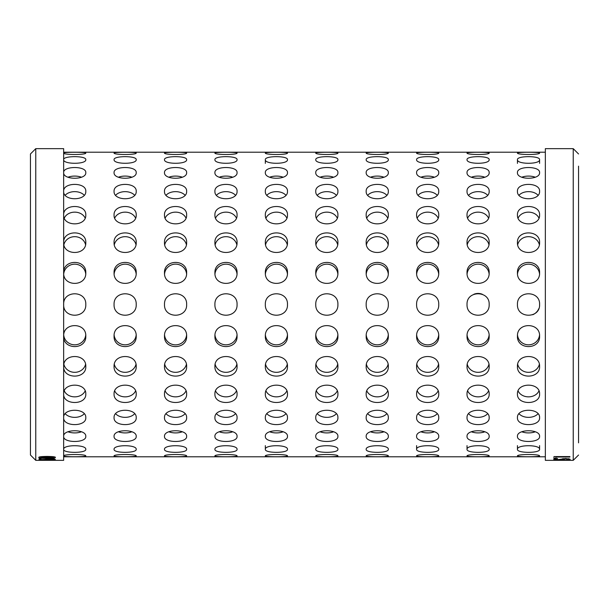 <?xml version="1.0" encoding="UTF-8"?>
<svg xmlns="http://www.w3.org/2000/svg" width="609" height="609" viewBox="0 0 609 609"><rect width="100%" height="100%" fill="white"/><g stroke="black" fill="none" stroke-linecap="round" stroke-linejoin="round"><path stroke-width="0.91" d="M578.55 442.85L578.55 166.15M573.236 460.343L573.236 148.657L545.344 148.657L545.344 460.343L573.236 460.343L578.55 455.03M555.142 460.328L553.695 460.206L554.936 459.902L570.199 460.221L555.142 460.328L555.142 459.902M555.142 459.666L553.695 459.224L554.936 458.501L557.593 458.501L555.53 459.201L558.187 459.597L565.639 458.524L570.199 459.255L566.636 459.742L568.364 459.27L565.86 458.843L562.541 459.498L555.142 459.666L555.142 458.501M569.917 456.59L569.917 457.047L555.865 457.047L555.865 458.364L553.977 458.364L553.977 456.59L569.917 456.59L569.917 457.047M30.45 304.5L30.45 455.03L35.764 460.343L35.764 148.657L30.45 153.97L30.45 304.5M35.764 148.657L63.656 148.657L63.656 460.343L35.764 460.343M47.053 456.423C53.074 456.506 55.845 456.864 55.358 457.496C55.076 458.143 52.313 458.44 47.068 458.402C41.579 458.432 38.816 458.135 38.763 457.496C38.58 456.841 41.343 456.484 47.053 456.423M53.881 460.077L38.748 460.252L53.881 460.077M52.541 459.117L39.083 459.742L39.083 458.722L40.955 458.722L40.955 459.544L45.203 459.544L46.109 458.942L49.961 458.706L53.798 458.904L55.358 459.392L54.452 459.795L52.191 459.795L53.508 459.384L52.541 458.79M53.584 457.496L47.053 456.902L40.529 457.496L51.872 457.945L53.584 457.496L53.584 456.742M40.529 457.496L40.529 456.742M46.908 459.43L46.908 458.828M53.508 459.384L53.508 458.874M54.452 459.795L54.452 459.011M555.53 459.201L555.53 458.501M568.364 459.27L568.364 458.668M569.171 459.742L569.171 458.798M555.865 457.047L555.865 456.59M539.536 273.905A11.069 10.825 -0 0 0 517.513 273.905M539.589 272.832C540.267 286.892 516.775 286.892 517.452 272.832C516.775 258.962 540.267 258.962 539.589 272.832M489.111 273.905A11.069 10.825 -0 0 0 467.088 273.905M489.164 272.832C489.849 286.892 466.349 286.892 467.034 272.832C466.349 258.962 489.849 258.962 489.164 272.832M438.693 273.905A11.069 10.825 -0 0 0 416.663 273.905M438.746 272.832C439.424 286.892 415.932 286.892 416.609 272.832C415.932 258.962 439.424 258.962 438.746 272.832M388.268 273.905A11.069 10.825 -0 0 0 366.245 273.905M388.321 272.832C388.999 286.892 365.507 286.892 366.184 272.832C365.507 258.962 388.999 258.962 388.321 272.832M337.843 273.905A11.069 10.825 -0 0 0 315.82 273.905M337.904 272.832C338.581 286.892 315.089 286.892 315.767 272.832C315.089 258.962 338.581 258.962 337.904 272.832M287.425 273.905A11.069 10.825 -0 0 0 265.402 273.905M287.478 272.832C288.156 286.892 264.664 286.892 265.341 272.832C264.664 258.962 288.156 258.962 287.478 272.832M237 273.905A11.069 10.825 -0 0 0 214.977 273.905M237.061 272.832C237.738 286.892 214.246 286.892 214.924 272.832C214.246 258.962 237.738 258.962 237.061 272.832M186.582 273.905A11.069 10.825 -0 0 0 164.552 273.905M186.636 272.832C187.313 286.892 163.821 286.892 164.499 272.832C163.821 258.962 187.313 258.962 186.636 272.832M136.157 273.905A11.069 10.825 -0 0 0 114.134 273.905M136.21 272.832C136.888 286.892 113.396 286.892 114.073 272.832C113.396 258.962 136.888 258.962 136.21 272.832M539.346 244.666A11.069 10.109 0 0 0 528.521 236.673A11.069 10.109 0 0 0 517.696 244.666M539.589 242.557C540.267 255.772 516.775 255.772 517.452 242.557C516.775 229.692 540.267 229.692 539.589 242.557M488.92 244.666A11.069 10.109 0 0 0 478.103 236.673A11.069 10.109 0 0 0 467.278 244.666M489.164 242.557C489.849 255.772 466.349 255.772 467.034 242.557C466.349 229.692 489.849 229.692 489.164 242.557M438.503 244.666A11.069 10.109 0 0 0 427.678 236.673A11.069 10.109 0 0 0 416.853 244.666M438.746 242.557C439.424 255.772 415.932 255.772 416.609 242.557C415.932 229.692 439.424 229.692 438.746 242.557M388.078 244.666A11.069 10.109 0 0 0 377.253 236.673A11.069 10.109 0 0 0 366.435 244.666M388.321 242.557C388.999 255.772 365.507 255.772 366.184 242.557C365.507 229.692 388.999 229.692 388.321 242.557M337.652 244.666A11.069 10.109 0 0 0 326.835 236.673A11.069 10.109 0 0 0 316.01 244.666M337.904 242.557C338.581 255.772 315.089 255.772 315.767 242.557C315.089 229.692 338.581 229.692 337.904 242.557M287.235 244.666A11.069 10.109 0 0 0 276.41 236.673A11.069 10.109 0 0 0 265.585 244.666M287.478 242.557C288.156 255.772 264.664 255.772 265.341 242.557C264.664 229.692 288.156 229.692 287.478 242.557M236.81 244.666A11.069 10.109 0 0 0 225.992 236.673A11.069 10.109 0 0 0 215.167 244.666M237.061 242.557C237.738 255.772 214.246 255.772 214.924 242.557C214.246 229.692 237.738 229.692 237.061 242.557M186.392 244.666A11.069 10.109 0 0 0 175.567 236.673A11.069 10.109 0 0 0 164.742 244.666M186.636 242.557C187.313 255.772 163.821 255.772 164.499 242.557C163.821 229.692 187.313 229.692 186.636 242.557M135.967 244.666A11.069 10.109 0 0 0 125.142 236.673A11.069 10.109 0 0 0 114.325 244.666M136.21 242.557C136.888 255.772 113.396 255.772 114.073 242.557C113.396 229.692 136.888 229.692 136.21 242.557M538.927 218.052A11.069 8.952 0 0 0 528.521 212.145A11.069 8.952 0 0 0 518.114 218.052M539.589 214.977C540.267 226.792 516.775 226.792 517.452 214.977C516.775 203.688 540.267 203.688 539.589 214.977M488.509 218.052A11.069 8.952 0 0 0 478.103 212.145A11.069 8.952 0 0 0 467.689 218.052M489.164 214.977C489.849 226.792 466.349 226.792 467.034 214.977C466.349 203.688 489.849 203.688 489.164 214.977M438.084 218.052A11.069 8.952 0 0 0 427.678 212.145A11.069 8.952 0 0 0 417.272 218.052M438.746 214.977C439.424 226.792 415.932 226.792 416.609 214.977C415.932 203.688 439.424 203.688 438.746 214.977M387.667 218.052A11.069 8.952 0 0 0 377.253 212.145A11.069 8.952 0 0 0 366.846 218.052M388.321 214.977C388.999 226.792 365.507 226.792 366.184 214.977C365.507 203.688 388.999 203.688 388.321 214.977M337.241 218.052A11.069 8.952 0 0 0 326.835 212.145A11.069 8.952 0 0 0 316.421 218.052M337.904 214.977C338.581 226.792 315.089 226.792 315.767 214.977C315.089 203.688 338.581 203.688 337.904 214.977M286.824 218.052A11.069 8.952 0 0 0 276.41 212.145A11.069 8.952 0 0 0 266.004 218.052M287.478 214.977C288.156 226.792 264.664 226.792 265.341 214.977C264.664 203.688 288.156 203.688 287.478 214.977M236.399 218.052A11.069 8.952 0 0 0 225.992 212.145A11.069 8.952 0 0 0 215.578 218.052M237.061 214.977C237.738 226.792 214.246 226.792 214.924 214.977C214.246 203.688 237.738 203.688 237.061 214.977M185.973 218.052A11.069 8.952 0 0 0 175.567 212.145A11.069 8.952 0 0 0 165.161 218.052M186.636 214.977C187.313 226.792 163.821 226.792 164.499 214.977C163.821 203.688 187.313 203.688 186.636 214.977M135.556 218.052A11.069 8.952 0 0 0 125.142 212.145A11.069 8.952 0 0 0 114.736 218.052M136.21 214.977C136.888 226.792 113.396 226.792 114.073 214.977C113.396 203.688 136.888 203.688 136.21 214.977M537.998 195.223A11.069 7.407 0 0 0 519.043 195.223M539.589 191.317C540.267 201.198 516.775 201.198 517.452 191.317C516.775 182.091 540.267 182.091 539.589 191.317M487.573 195.223A11.069 7.407 0 0 0 468.625 195.223M489.164 191.317C489.849 201.198 466.349 201.198 467.034 191.317C466.349 182.091 489.849 182.091 489.164 191.317M437.155 195.223A11.069 7.407 0 0 0 418.2 195.223M438.746 191.317C439.424 201.198 415.932 201.198 416.609 191.317C415.932 182.091 439.424 182.091 438.746 191.317M386.73 195.223A11.069 7.407 0 0 0 367.783 195.223M388.321 191.317C388.999 201.198 365.507 201.198 366.184 191.317C365.507 182.091 388.999 182.091 388.321 191.317M336.305 195.223A11.069 7.407 0 0 0 317.358 195.223M337.904 191.317C338.581 201.198 315.089 201.198 315.767 191.317C315.089 182.091 338.581 182.091 337.904 191.317M285.887 195.223A11.069 7.407 0 0 0 266.932 195.223M287.478 191.317C288.156 201.198 264.664 201.198 265.341 191.317C264.664 182.091 288.156 182.091 287.478 191.317M235.462 195.223A11.069 7.407 0 0 0 216.515 195.223M237.061 191.317C237.738 201.198 214.246 201.198 214.924 191.317C214.246 182.091 237.738 182.091 237.061 191.317M185.045 195.223A11.069 7.407 0 0 0 166.09 195.223M186.636 191.317C187.313 201.198 163.821 201.198 164.499 191.317C163.821 182.091 187.313 182.091 186.636 191.317M134.619 195.223A11.069 7.407 0 0 0 115.672 195.223M136.21 191.317C136.888 201.198 113.396 201.198 114.073 191.317C113.396 182.091 136.888 182.091 136.21 191.317M535.242 177.219A11.069 5.534 0 0 0 521.799 177.219M539.589 172.606C540.267 180.119 516.775 180.119 517.452 172.606C516.775 165.846 540.267 165.846 539.589 172.606M484.825 177.219A11.069 5.534 0 0 0 471.374 177.219M489.164 172.606C489.849 180.119 466.349 180.119 467.034 172.606C466.349 165.846 489.849 165.846 489.164 172.606M434.4 177.219A11.069 5.534 0 0 0 420.956 177.219M438.746 172.606C439.424 180.119 415.932 180.119 416.609 172.606C415.932 165.846 439.424 165.846 438.746 172.606M383.982 177.219A11.069 5.534 0 0 0 370.531 177.219M388.321 172.606C388.999 180.119 365.507 180.119 366.184 172.606C365.507 165.846 388.999 165.846 388.321 172.606M333.557 177.219A11.069 5.534 0 0 0 320.113 177.219M337.904 172.606C338.581 180.119 315.089 180.119 315.767 172.606C315.089 165.846 338.581 165.846 337.904 172.606M283.132 177.219A11.069 5.534 0 0 0 269.688 177.219M287.478 172.606C288.156 180.119 264.664 180.119 265.341 172.606C264.664 165.846 288.156 165.846 287.478 172.606M232.714 177.219A11.069 5.534 0 0 0 219.263 177.219M237.061 172.606C237.738 180.119 214.246 180.119 214.924 172.606C214.246 165.846 237.738 165.846 237.061 172.606M182.289 177.219A11.069 5.534 0 0 0 168.845 177.219M186.636 172.606C187.313 180.119 163.821 180.119 164.499 172.606C163.821 165.846 187.313 165.846 186.636 172.606M131.871 177.219A11.069 5.534 0 0 0 118.42 177.219M136.21 172.606C136.888 180.119 113.396 180.119 114.073 172.606C113.396 165.846 136.888 165.846 136.21 172.606M539.589 159.657C540.267 164.483 516.775 164.483 517.452 159.657C516.775 155.66 540.267 155.66 539.589 159.657L539.589 163.379M489.164 159.657C489.849 164.483 466.349 164.483 467.034 159.657C466.349 155.66 489.849 155.66 489.164 159.657M438.746 159.657C439.424 164.483 415.932 164.483 416.609 159.657C415.932 155.66 439.424 155.66 438.746 159.657M388.321 159.657C388.999 164.483 365.507 164.483 366.184 159.657C365.507 155.66 388.999 155.66 388.321 159.657M337.904 159.657C338.581 164.483 315.089 164.483 315.767 159.657C315.089 155.66 338.581 155.66 337.904 159.657M287.478 159.657C288.156 164.483 264.664 164.483 265.341 159.657C264.664 155.66 288.156 155.66 287.478 159.657M237.061 159.657C237.738 164.483 214.246 164.483 214.924 159.657C214.246 155.66 237.738 155.66 237.061 159.657M186.636 159.657C187.313 164.483 163.821 164.483 164.499 159.657C163.821 155.66 187.313 155.66 186.636 159.657M136.21 159.657C136.888 164.483 113.396 164.483 114.073 159.657C113.396 155.66 136.888 155.66 136.21 159.657M539.589 153.034C540.267 154.96 516.775 154.96 517.452 153.034C516.775 151.976 540.267 151.976 539.589 153.034M489.164 153.034C489.849 154.96 466.349 154.96 467.034 153.034C466.349 151.976 489.849 151.976 489.164 153.034M438.746 153.034C439.424 154.96 415.932 154.96 416.609 153.034C415.932 151.976 439.424 151.976 438.746 153.034M388.321 153.034C388.999 154.96 365.507 154.96 366.184 153.034C365.507 151.976 388.999 151.976 388.321 153.034M337.904 153.034C338.581 154.96 315.089 154.96 315.767 153.034C315.089 151.976 338.581 151.976 337.904 153.034M287.478 153.034C288.156 154.96 264.664 154.96 265.341 153.034C264.664 151.976 288.156 151.976 287.478 153.034M237.061 153.034C237.738 154.96 214.246 154.96 214.924 153.034C214.246 151.976 237.738 151.976 237.061 153.034M186.636 153.034C187.313 154.96 163.821 154.96 164.499 153.034C163.821 151.976 187.313 151.976 186.636 153.034M136.21 153.034C136.888 154.96 113.396 154.96 114.073 153.034C113.396 151.976 136.888 151.976 136.21 153.034M539.589 445.621L539.589 449.343C540.267 453.34 516.775 453.34 517.452 449.343C516.775 444.517 540.267 444.517 539.589 449.343M539.589 455.966C540.267 457.024 516.775 457.024 517.452 455.966C516.775 454.04 540.267 454.04 539.589 455.966M489.164 455.966C489.849 457.024 466.349 457.024 467.034 455.966C466.349 454.04 489.849 454.04 489.164 455.966M438.746 455.966C439.424 457.024 415.932 457.024 416.609 455.966C415.932 454.04 439.424 454.04 438.746 455.966M388.321 455.966C388.999 457.024 365.507 457.024 366.184 455.966C365.507 454.04 388.999 454.04 388.321 455.966M337.904 455.966C338.581 457.024 315.089 457.024 315.767 455.966C315.089 454.04 338.581 454.04 337.904 455.966M287.478 455.966C288.156 457.024 264.664 457.024 265.341 455.966C264.664 454.04 288.156 454.04 287.478 455.966M237.061 455.966C237.738 457.024 214.246 457.024 214.924 455.966C214.246 454.04 237.738 454.04 237.061 455.966M186.636 455.966C187.313 457.024 163.821 457.024 164.499 455.966C163.821 454.04 187.313 454.04 186.636 455.966M136.21 455.966C136.888 457.024 113.396 457.024 114.073 455.966C113.396 454.04 136.888 454.04 136.21 455.966M489.164 449.343C489.849 453.34 466.349 453.34 467.034 449.343C466.349 444.517 489.849 444.517 489.164 449.343M438.746 449.343C439.424 453.34 415.932 453.34 416.609 449.343C415.932 444.517 439.424 444.517 438.746 449.343M388.321 449.343C388.999 453.34 365.507 453.34 366.184 449.343C365.507 444.517 388.999 444.517 388.321 449.343M337.904 449.343C338.581 453.34 315.089 453.34 315.767 449.343C315.089 444.517 338.581 444.517 337.904 449.343M287.478 449.343C288.156 453.34 264.664 453.34 265.341 449.343C264.664 444.517 288.156 444.517 287.478 449.343M237.061 449.343C237.738 453.34 214.246 453.34 214.924 449.343C214.246 444.517 237.738 444.517 237.061 449.343M186.636 449.343C187.313 453.34 163.821 453.34 164.499 449.343C163.821 444.517 187.313 444.517 186.636 449.343M136.21 449.343C136.888 453.34 113.396 453.34 114.073 449.343C113.396 444.517 136.888 444.517 136.21 449.343M521.799 431.781A11.069 5.534 180 0 0 535.242 431.781M539.589 436.394C540.267 443.154 516.775 443.154 517.452 436.394C516.775 428.881 540.267 428.881 539.589 436.394M471.374 431.781A11.069 5.534 180 0 0 484.825 431.781M489.164 436.394C489.849 443.154 466.349 443.154 467.034 436.394C466.349 428.881 489.849 428.881 489.164 436.394M420.956 431.781A11.069 5.534 180 0 0 434.4 431.781M438.746 436.394C439.424 443.154 415.932 443.154 416.609 436.394C415.932 428.881 439.424 428.881 438.746 436.394M370.531 431.781A11.069 5.534 180 0 0 383.982 431.781M388.321 436.394C388.999 443.154 365.507 443.154 366.184 436.394C365.507 428.881 388.999 428.881 388.321 436.394M320.113 431.781A11.069 5.534 180 0 0 333.557 431.781M337.904 436.394C338.581 443.154 315.089 443.154 315.767 436.394C315.089 428.881 338.581 428.881 337.904 436.394M269.688 431.781A11.069 5.534 180 0 0 283.132 431.781M287.478 436.394C288.156 443.154 264.664 443.154 265.341 436.394C264.664 428.881 288.156 428.881 287.478 436.394M219.263 431.781A11.069 5.534 180 0 0 232.714 431.781M237.061 436.394C237.738 443.154 214.246 443.154 214.924 436.394C214.246 428.881 237.738 428.881 237.061 436.394M168.845 431.781A11.069 5.534 180 0 0 182.289 431.781M186.636 436.394C187.313 443.154 163.821 443.154 164.499 436.394C163.821 428.881 187.313 428.881 186.636 436.394M118.42 431.781A11.069 5.534 180 0 0 131.871 431.781M136.21 436.394C136.888 443.154 113.396 443.154 114.073 436.394C113.396 428.881 136.888 428.881 136.21 436.394M519.043 413.777A11.069 7.407 180 0 0 537.998 413.777M539.589 417.683C540.267 426.909 516.775 426.909 517.452 417.683C516.775 407.802 540.267 407.802 539.589 417.683M468.625 413.777A11.069 7.407 180 0 0 487.573 413.777M489.164 417.683C489.849 426.909 466.349 426.909 467.034 417.683C466.349 407.802 489.849 407.802 489.164 417.683M418.2 413.777A11.069 7.407 180 0 0 437.155 413.777M438.746 417.683C439.424 426.909 415.932 426.909 416.609 417.683C415.932 407.802 439.424 407.802 438.746 417.683M367.783 413.777A11.069 7.407 180 0 0 386.73 413.777M388.321 417.683C388.999 426.909 365.507 426.909 366.184 417.683C365.507 407.802 388.999 407.802 388.321 417.683M317.358 413.777A11.069 7.407 180 0 0 336.305 413.777M337.904 417.683C338.581 426.909 315.089 426.909 315.767 417.683C315.089 407.802 338.581 407.802 337.904 417.683M266.932 413.777A11.069 7.407 180 0 0 285.887 413.777M287.478 417.683C288.156 426.909 264.664 426.909 265.341 417.683C264.664 407.802 288.156 407.802 287.478 417.683M216.515 413.777A11.069 7.407 180 0 0 235.462 413.777M237.061 417.683C237.738 426.909 214.246 426.909 214.924 417.683C214.246 407.802 237.738 407.802 237.061 417.683M166.09 413.777A11.069 7.407 180 0 0 185.045 413.777M186.636 417.683C187.313 426.909 163.821 426.909 164.499 417.683C163.821 407.802 187.313 407.802 186.636 417.683M115.672 413.777A11.069 7.407 180 0 0 134.619 413.777M136.21 417.683C136.888 426.909 113.396 426.909 114.073 417.683C113.396 407.802 136.888 407.802 136.21 417.683M518.114 390.948A11.069 8.952 180 0 0 528.521 396.855A11.069 8.952 180 0 0 538.927 390.948M539.589 394.023C540.267 405.312 516.775 405.312 517.452 394.023C516.775 382.208 540.267 382.208 539.589 394.023M467.689 390.948A11.069 8.952 180 0 0 478.103 396.855A11.069 8.952 180 0 0 488.509 390.948M489.164 394.023C489.849 405.312 466.349 405.312 467.034 394.023C466.349 382.208 489.849 382.208 489.164 394.023M417.272 390.948A11.069 8.952 180 0 0 427.678 396.855A11.069 8.952 180 0 0 438.084 390.948M438.746 394.023C439.424 405.312 415.932 405.312 416.609 394.023C415.932 382.208 439.424 382.208 438.746 394.023M366.846 390.948A11.069 8.952 180 0 0 377.253 396.855A11.069 8.952 180 0 0 387.667 390.948M388.321 394.023C388.999 405.312 365.507 405.312 366.184 394.023C365.507 382.208 388.999 382.208 388.321 394.023M316.421 390.948A11.069 8.952 180 0 0 326.835 396.855A11.069 8.952 180 0 0 337.241 390.948M337.904 394.023C338.581 405.312 315.089 405.312 315.767 394.023C315.089 382.208 338.581 382.208 337.904 394.023M266.004 390.948A11.069 8.952 180 0 0 276.41 396.855A11.069 8.952 180 0 0 286.824 390.948M287.478 394.023C288.156 405.312 264.664 405.312 265.341 394.023C264.664 382.208 288.156 382.208 287.478 394.023M215.578 390.948A11.069 8.952 180 0 0 225.992 396.855A11.069 8.952 180 0 0 236.399 390.948M237.061 394.023C237.738 405.312 214.246 405.312 214.924 394.023C214.246 382.208 237.738 382.208 237.061 394.023M165.161 390.948A11.069 8.952 180 0 0 175.567 396.855A11.069 8.952 180 0 0 185.973 390.948M186.636 394.023C187.313 405.312 163.821 405.312 164.499 394.023C163.821 382.208 187.313 382.208 186.636 394.023M114.736 390.948A11.069 8.952 180 0 0 125.142 396.855A11.069 8.952 180 0 0 135.556 390.948M136.21 394.023C136.888 405.312 113.396 405.312 114.073 394.023C113.396 382.208 136.888 382.208 136.21 394.023M517.696 364.334A11.069 10.109 180 0 0 528.521 372.327A11.069 10.109 180 0 0 539.346 364.334M539.589 366.443C540.267 379.308 516.775 379.308 517.452 366.443C516.775 353.228 540.267 353.228 539.589 366.443M467.278 364.334A11.069 10.109 180 0 0 478.103 372.327A11.069 10.109 180 0 0 488.92 364.334M489.164 366.443C489.849 379.308 466.349 379.308 467.034 366.443C466.349 353.228 489.849 353.228 489.164 366.443M416.853 364.334A11.069 10.109 180 0 0 427.678 372.327A11.069 10.109 180 0 0 438.503 364.334M438.746 366.443C439.424 379.308 415.932 379.308 416.609 366.443C415.932 353.228 439.424 353.228 438.746 366.443M366.435 364.334A11.069 10.109 180 0 0 377.253 372.327A11.069 10.109 180 0 0 388.078 364.334M388.321 366.443C388.999 379.308 365.507 379.308 366.184 366.443C365.507 353.228 388.999 353.228 388.321 366.443M316.01 364.334A11.069 10.109 180 0 0 326.835 372.327A11.069 10.109 180 0 0 337.652 364.334M337.904 366.443C338.581 379.308 315.089 379.308 315.767 366.443C315.089 353.228 338.581 353.228 337.904 366.443M265.585 364.334A11.069 10.109 180 0 0 276.41 372.327A11.069 10.109 180 0 0 287.235 364.334M287.478 366.443C288.156 379.308 264.664 379.308 265.341 366.443C264.664 353.228 288.156 353.228 287.478 366.443M215.167 364.334A11.069 10.109 180 0 0 225.992 372.327A11.069 10.109 180 0 0 236.81 364.334M237.061 366.443C237.738 379.308 214.246 379.308 214.924 366.443C214.246 353.228 237.738 353.228 237.061 366.443M164.742 364.334A11.069 10.109 180 0 0 175.567 372.327A11.069 10.109 180 0 0 186.392 364.334M186.636 366.443C187.313 379.308 163.821 379.308 164.499 366.443C163.821 353.228 187.313 353.228 186.636 366.443M114.325 364.334A11.069 10.109 180 0 0 125.142 372.327A11.069 10.109 180 0 0 135.967 364.334M136.21 366.443C136.888 379.308 113.396 379.308 114.073 366.443C113.396 353.228 136.888 353.228 136.21 366.443M517.513 335.095A11.069 10.825 180 0 0 539.536 335.095M539.589 336.168C540.267 350.038 516.775 350.038 517.452 336.168C516.775 322.108 540.267 322.108 539.589 336.168M467.088 335.095A11.069 10.825 180 0 0 489.111 335.095M489.164 336.168C489.849 350.038 466.349 350.038 467.034 336.168C466.349 322.108 489.849 322.108 489.164 336.168M416.663 335.095A11.069 10.825 180 0 0 438.693 335.095M438.746 336.168C439.424 350.038 415.932 350.038 416.609 336.168C415.932 322.108 439.424 322.108 438.746 336.168M366.245 335.095A11.069 10.825 180 0 0 388.268 335.095M388.321 336.168C388.999 350.038 365.507 350.038 366.184 336.168C365.507 322.108 388.999 322.108 388.321 336.168M315.82 335.095A11.069 10.825 180 0 0 337.843 335.095M337.904 336.168C338.581 350.038 315.089 350.038 315.767 336.168C315.089 322.108 338.581 322.108 337.904 336.168M265.402 335.095A11.069 10.825 180 0 0 287.425 335.095M287.478 336.168C288.156 350.038 264.664 350.038 265.341 336.168C264.664 322.108 288.156 322.108 287.478 336.168M214.977 335.095A11.069 10.825 180 0 0 237 335.095M237.061 336.168C237.738 350.038 214.246 350.038 214.924 336.168C214.246 322.108 237.738 322.108 237.061 336.168M164.552 335.095A11.069 10.825 180 0 0 186.582 335.095M186.636 336.168C187.313 350.038 163.821 350.038 164.499 336.168C163.821 322.108 187.313 322.108 186.636 336.168M114.134 335.095A11.069 10.825 180 0 0 136.157 335.095M136.21 336.168C136.888 350.038 113.396 350.038 114.073 336.168C113.396 322.108 136.888 322.108 136.21 336.168M85.732 273.905A11.069 10.825 -0 0 0 63.709 273.905M85.793 272.832C86.47 286.892 62.978 286.892 63.656 272.832C62.978 258.962 86.47 258.962 85.793 272.832M85.549 244.666A11.069 10.109 0 0 0 74.724 236.673A11.069 10.109 0 0 0 63.899 244.666M85.793 242.557C86.47 255.772 62.978 255.772 63.656 242.557C62.978 229.692 86.47 229.692 85.793 242.557M85.131 218.052A11.069 8.952 0 0 0 74.724 212.145A11.069 8.952 0 0 0 64.31 218.052M85.793 214.977C86.47 226.792 62.978 226.792 63.656 214.977C62.978 203.688 86.47 203.688 85.793 214.977M84.202 195.223A11.069 7.407 0 0 0 65.247 195.223M85.793 191.317C86.47 201.198 62.978 201.198 63.656 191.317C62.978 182.091 86.47 182.091 85.793 191.317M81.446 177.219A11.069 5.534 0 0 0 68.002 177.219M85.793 172.606C86.47 180.119 62.978 180.119 63.656 172.606C62.978 165.846 86.47 165.846 85.793 172.606M85.793 159.657C86.47 164.483 62.978 164.483 63.656 159.657C62.978 155.66 86.47 155.66 85.793 159.657M85.793 153.034C86.47 154.96 62.978 154.96 63.656 153.034C62.978 151.976 86.47 151.976 85.793 153.034M85.793 455.966C86.47 457.024 62.978 457.024 63.656 455.966C62.978 454.04 86.47 454.04 85.793 455.966M85.793 449.343C86.47 453.34 62.978 453.34 63.656 449.343C62.978 444.517 86.47 444.517 85.793 449.343M68.002 431.781A11.069 5.534 180 0 0 81.446 431.781M85.793 436.394C86.47 443.154 62.978 443.154 63.656 436.394C62.978 428.881 86.47 428.881 85.793 436.394M65.247 413.777A11.069 7.407 180 0 0 84.202 413.777M85.793 417.683C86.47 426.909 62.978 426.909 63.656 417.683C62.978 407.802 86.47 407.802 85.793 417.683M64.31 390.948A11.069 8.952 180 0 0 74.724 396.855A11.069 8.952 180 0 0 85.131 390.948M85.793 394.023C86.47 405.312 62.978 405.312 63.656 394.023C62.978 382.208 86.47 382.208 85.793 394.023M63.899 364.334A11.069 10.109 180 0 0 74.724 372.327A11.069 10.109 180 0 0 85.549 364.334M85.793 366.443C86.47 379.308 62.978 379.308 63.656 366.443C62.978 353.228 86.47 353.228 85.793 366.443M63.709 335.095A11.069 10.825 180 0 0 85.732 335.095M85.793 336.168C86.47 350.038 62.978 350.038 63.656 336.168C62.978 322.108 86.47 322.108 85.793 336.168M539.589 304.5C540.267 318.773 516.775 318.773 517.452 304.5C516.775 290.227 540.267 290.227 539.589 304.5L539.589 304.5M489.164 304.5C489.849 318.773 466.349 318.773 467.034 304.5C466.349 290.227 489.849 290.227 489.164 304.5L489.164 304.5M438.746 304.5C439.424 318.773 415.932 318.773 416.609 304.5C415.932 290.227 439.424 290.227 438.746 304.5L438.746 304.5M388.321 304.5C388.999 318.773 365.507 318.773 366.184 304.5C365.507 290.227 388.999 290.227 388.321 304.5L388.321 304.5M337.904 304.5C338.581 318.773 315.089 318.773 315.767 304.5C315.089 290.227 338.581 290.227 337.904 304.5L337.904 304.5M287.478 304.5C288.156 318.773 264.664 318.773 265.341 304.5C264.664 290.227 288.156 290.227 287.478 304.5L287.478 304.5M237.061 304.5C237.738 318.773 214.246 318.773 214.924 304.5C214.246 290.227 237.738 290.227 237.061 304.5L237.061 304.5M186.636 304.5C187.313 318.773 163.821 318.773 164.499 304.5C163.821 290.227 187.313 290.227 186.636 304.5L186.636 304.5M136.21 304.5C136.888 318.773 113.396 318.773 114.073 304.5C113.396 290.227 136.888 290.227 136.21 304.5L136.21 304.5M85.793 304.5C86.47 318.773 62.978 318.773 63.656 304.5C62.978 290.227 86.47 290.227 85.793 304.5L85.793 304.5M532.761 314.724A11.069 11.069 0 0 0 538.744 308.733M482.336 294.276A11.069 11.069 0 0 0 473.863 294.276M42.181 457.024L42.181 456.567M51.91 457.024L51.91 456.56M562.541 459.498L562.541 458.706M563.378 459.117L563.378 458.607M573.236 148.657L578.55 153.97M517.452 163.379L517.452 159.657M265.341 163.379L265.341 159.657M517.452 445.621L517.452 449.343M467.034 445.621L467.034 449.343L467.034 445.621M416.609 445.621L416.609 449.343M265.341 445.621L265.341 449.343M63.656 456.796L545.344 456.796M63.656 152.204L545.344 152.204"/></g></svg>
